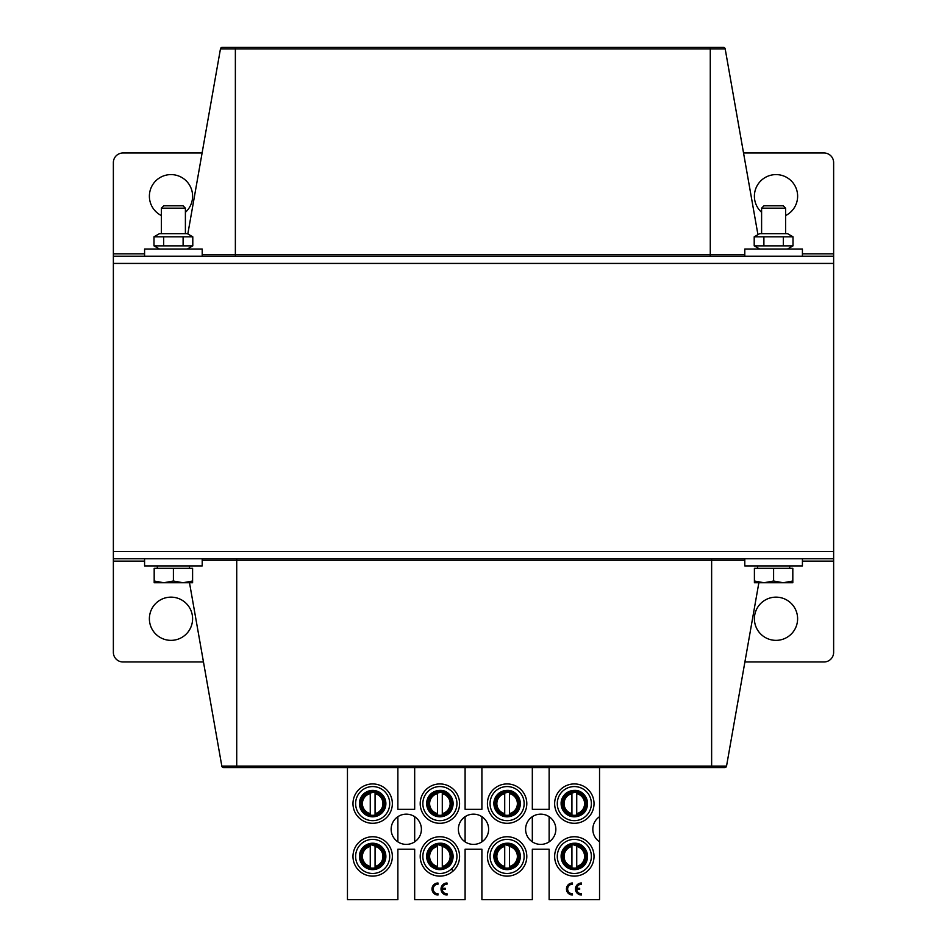 <?xml version="1.0" encoding="UTF-8"?>
<svg xmlns="http://www.w3.org/2000/svg" width="947" height="947" viewBox="0 0 947 947"><rect width="100%" height="100%" fill="white"/><g stroke="black" fill="none" stroke-linecap="round" stroke-linejoin="round"><path stroke-width="1.42" d="M144.583 561.133L113.368 561.133L113.368 551.533L833.632 551.533L113.368 551.533L113.368 263.432L833.632 263.432L833.632 652.365A9.6 9.6 0 0 1 824.02 661.965L744.898 661.965M161.392 215.561A21.603 21.603 0 0 1 149.389 196.207A21.603 21.603 0 0 1 179.812 176.473A21.603 21.603 0 0 1 185.399 212.306M202.102 152.988L122.98 152.988A9.6 9.6 0 0 0 113.368 162.588L113.368 253.82L144.583 253.82M833.632 256.223L113.368 256.223L113.368 263.432L833.632 263.432L833.632 162.588A9.6 9.6 0 0 0 824.02 152.988L743.537 152.988M761.601 212.306A21.603 21.603 0 0 1 772.705 174.852A21.603 21.603 0 0 1 785.608 215.561M113.368 256.223L113.368 253.82M222.273 47.35A1.835 1.835 0 0 0 220.462 48.865L235.365 48.865L235.365 47.35L710.274 47.35L222.273 47.35A1.835 1.835 0 0 0 220.462 48.865A1.835 1.835 0 0 1 222.273 47.35A1.835 1.835 0 0 0 220.462 48.865L187.826 233.956M725.177 48.865A1.835 1.835 0 0 0 723.378 47.35L710.274 47.35L710.274 48.865L725.177 48.865L757.943 234.667M797.611 618.746A21.603 21.603 0 0 1 765.2 637.461A21.603 21.603 0 0 1 765.2 600.043A21.603 21.603 0 0 1 797.611 618.746M113.368 561.133L113.368 652.365A9.6 9.6 0 0 0 122.98 661.965L203.463 661.965M192.596 618.746A21.603 21.603 0 0 1 160.185 637.461A21.603 21.603 0 0 1 160.185 600.043A21.603 21.603 0 0 1 192.596 618.746M764.004 582.736L754.404 582.736L754.404 581.02L764.004 582.736L773.604 581.02L783.205 582.736L792.817 581.02L792.817 582.736L758.867 582.736L726.538 766.087A1.835 1.835 0 0 1 724.727 767.603A1.835 1.835 0 0 0 726.538 766.087L711.635 766.087L711.635 767.603L724.727 767.603A1.835 1.835 0 0 0 726.538 766.087A1.835 1.835 0 0 1 724.727 767.603L223.622 767.603A1.835 1.835 0 0 1 221.823 766.087L189.495 582.736M113.368 558.73L833.632 558.73M744.792 558.73L744.792 565.927L802.417 565.927L802.417 558.73M144.583 558.73L144.583 565.927L202.208 565.927L202.208 558.73M802.417 256.223L802.417 249.025L744.792 249.025L744.792 256.223M202.208 256.223L202.208 249.025L144.583 249.025L144.583 256.223M173.396 205.807L163.748 205.807L161.392 208.162L185.399 208.162L183.043 205.807L173.396 205.807M182.996 582.736L192.596 581.02L192.596 582.736L163.795 582.736L173.396 581.02L182.996 582.736M154.183 582.736L154.183 581.02L163.795 582.736L154.183 582.736L163.795 582.736M173.396 581.02L173.396 568.33L154.183 568.33L154.183 581.02M173.396 568.33L192.596 568.33L192.596 581.02M773.604 205.807L763.957 205.807L761.601 208.162L785.608 208.162L783.252 205.807L773.604 205.807M773.604 581.02L773.604 568.33L754.404 568.33L754.404 581.02M773.604 568.33L792.817 568.33L792.817 581.02M759.683 233.66L787.525 233.66L793.006 236.821L754.203 236.821L759.683 233.66M759.683 249.025L754.203 245.853L793.006 245.853L793.006 236.821M783.311 236.821L783.311 245.853M763.898 236.821L763.898 245.853M754.203 236.821L754.203 245.853M159.475 233.66L187.317 233.66L192.797 236.821L153.994 236.821L159.475 233.66M159.475 249.025L153.994 245.853L192.797 245.853L192.797 236.821M183.102 236.821L183.102 245.853M163.689 236.821L163.689 245.853M153.994 236.821L153.994 245.853M385.796 802.736A13.199 13.199 0 0 0 380.078 792.746L385.796 802.736M385.796 855.555A13.199 13.199 0 0 0 380.078 845.564L385.796 855.555M453.021 802.736A13.199 13.199 0 0 0 447.292 792.746L453.021 802.736M453.021 855.555A13.199 13.199 0 0 0 447.292 845.564L453.021 855.555M520.246 802.736A13.199 13.199 0 0 0 514.517 792.746L520.246 802.736M520.246 855.555A13.199 13.199 0 0 0 514.517 845.564L520.246 855.555M587.471 802.736A13.199 13.199 0 0 0 581.742 792.746L587.471 802.736M587.471 855.555A13.199 13.199 0 0 0 581.742 845.564L587.471 855.555M599.546 767.603L599.546 899.65L549.13 899.65L549.13 849.234L532.321 849.234L532.321 899.65L481.905 899.65L481.905 849.234L465.095 849.234L465.095 899.65L414.679 899.65L414.679 849.234L397.87 849.234L397.87 899.65L347.454 899.65L347.454 767.603M549.13 767.603L549.13 809.318L532.321 809.318L532.321 767.603M481.905 767.603L481.905 809.318L465.095 809.318L465.095 767.603M414.679 767.603L414.679 809.318L397.87 809.318L397.87 767.603M599.546 841.847A15.128 15.128 0 0 1 599.546 816.693M420.208 856.431A19.686 19.686 0 0 0 449.73 873.489A19.686 19.686 0 0 0 449.73 839.385A19.686 19.686 0 0 0 420.208 856.431M420.208 803.612A19.686 19.686 0 0 0 449.73 820.67A19.686 19.686 0 0 0 449.73 786.566A19.686 19.686 0 0 0 420.208 803.612M352.982 856.431A19.686 19.686 0 0 0 382.505 873.489A19.686 19.686 0 0 0 382.505 839.385A19.686 19.686 0 0 0 352.982 856.431M352.982 803.612A19.686 19.686 0 0 0 382.505 820.67A19.686 19.686 0 0 0 382.505 786.566A19.686 19.686 0 0 0 352.982 803.612M487.421 856.431A19.686 19.686 0 0 0 516.955 873.489A19.686 19.686 0 0 0 516.955 839.385A19.686 19.686 0 0 0 487.421 856.431M487.421 803.612A19.686 19.686 0 0 0 516.955 820.67A19.686 19.686 0 0 0 516.955 786.566A19.686 19.686 0 0 0 487.421 803.612M554.646 856.431A19.686 19.686 0 0 0 584.181 873.489A19.686 19.686 0 0 0 584.181 839.385A19.686 19.686 0 0 0 554.646 856.431M554.646 803.612A19.686 19.686 0 0 0 584.181 820.67A19.686 19.686 0 0 0 584.181 786.566A19.686 19.686 0 0 0 554.646 803.612M458.372 829.264A15.128 15.128 0 0 1 481.064 816.172A15.128 15.128 0 0 1 481.064 842.368A15.128 15.128 0 0 1 458.372 829.264M525.597 829.264A15.128 15.128 0 0 1 548.289 816.172A15.128 15.128 0 0 1 548.289 842.368A15.128 15.128 0 0 1 525.597 829.264M391.147 829.264A15.128 15.128 0 0 1 413.839 816.172A15.128 15.128 0 0 1 413.839 842.368A15.128 15.128 0 0 1 391.147 829.264M549.13 841.847L549.13 816.693M532.321 816.693L532.321 841.847M481.905 841.847L481.905 816.693M465.095 816.693L465.095 841.847M414.679 841.847L414.679 816.693M397.87 816.693L397.87 841.847M572.45 893.814L572.45 895.01A6.002 6.002 0 0 1 566.448 889.008A6.002 6.002 0 0 1 572.45 883.006L572.45 884.202A4.806 4.806 0 0 0 567.644 889.008A4.806 4.806 0 0 0 572.45 893.814M581.505 893.814L581.505 895.01A6.002 6.002 0 0 1 575.456 889.032A6.002 6.002 0 0 1 581.458 883.006L581.47 884.202A4.806 4.806 0 0 0 576.723 888.262L579.682 888.262L579.682 889.458L576.687 889.458A4.806 4.806 0 0 0 581.505 893.814M378.421 815.497A13.199 13.199 0 0 1 359.505 802.583L365.116 792.781A13.199 13.199 0 0 1 385.536 800.665A13.199 13.199 0 0 1 378.421 815.497L366.903 815.497M378.421 868.316A13.199 13.199 0 0 1 359.505 855.401L365.116 845.6A13.199 13.199 0 0 1 385.536 853.484A13.199 13.199 0 0 1 378.421 868.316L366.903 868.316M426.73 802.583L426.683 802.665A13.199 13.199 0 0 1 432.4 792.675L426.73 802.583A13.199 13.199 0 0 0 445.646 815.497C458.135 810.336 453.424 789.632 439.893 790.414A13.199 13.199 0 0 1 445.646 815.497L434.128 815.497M426.73 855.401L426.683 855.484A13.199 13.199 0 0 1 432.4 845.493L426.73 855.401A13.199 13.199 0 0 0 445.646 868.316C458.135 863.155 453.424 842.451 439.893 843.232A13.199 13.199 0 0 1 445.646 868.316L434.128 868.316M493.943 802.583L493.896 802.665A13.199 13.199 0 0 1 499.625 792.675L493.943 802.583A13.199 13.199 0 0 0 512.872 815.497C525.36 810.336 520.649 789.632 507.107 790.414A13.199 13.199 0 0 1 512.872 815.497L501.354 815.497M493.943 855.401L493.896 855.484A13.199 13.199 0 0 1 499.625 845.493L493.943 855.401A13.199 13.199 0 0 0 512.872 868.316C525.36 863.155 520.649 842.451 507.107 843.232A13.199 13.199 0 0 1 512.872 868.316L501.354 868.316M561.169 802.583L561.121 802.665A13.199 13.199 0 0 1 566.851 792.675L561.169 802.583A13.199 13.199 0 0 0 580.097 815.497C592.585 810.336 587.862 789.632 574.332 790.414A13.199 13.199 0 0 1 580.097 815.497L568.579 815.497M561.169 855.401L561.121 855.484A13.199 13.199 0 0 1 566.851 845.493L561.169 855.401A13.199 13.199 0 0 0 580.097 868.316C592.585 863.155 587.862 842.451 574.332 843.232A13.199 13.199 0 0 1 580.097 868.316L568.579 868.316M422.847 856.431A17.046 17.046 0 0 1 448.416 841.67A17.046 17.046 0 0 1 448.416 871.193A17.046 17.046 0 0 1 422.847 856.431M432.341 845.6A13.199 13.199 0 0 1 439.893 843.232M422.847 803.612A17.046 17.046 0 0 1 448.416 788.851A17.046 17.046 0 0 1 448.416 818.374A17.046 17.046 0 0 1 422.847 803.612M432.341 792.781A13.199 13.199 0 0 1 439.893 790.414M355.622 856.431A17.046 17.046 0 0 1 381.191 841.67A17.046 17.046 0 0 1 381.191 871.193A17.046 17.046 0 0 1 355.622 856.431M365.116 845.6L365.175 845.493A13.199 13.199 0 0 0 359.458 855.484L359.505 855.401M355.622 803.612A17.046 17.046 0 0 1 381.191 788.851A17.046 17.046 0 0 1 381.191 818.374A17.046 17.046 0 0 1 355.622 803.612M365.116 792.781L365.175 792.675A13.199 13.199 0 0 0 359.458 802.665L359.505 802.583M490.061 856.431A17.046 17.046 0 0 1 515.63 841.67A17.046 17.046 0 0 1 515.63 871.193A17.046 17.046 0 0 1 490.061 856.431M499.566 845.6A13.199 13.199 0 0 1 507.107 843.232M490.061 803.612A17.046 17.046 0 0 1 515.63 788.851A17.046 17.046 0 0 1 515.63 818.374A17.046 17.046 0 0 1 490.061 803.612M499.566 792.781A13.199 13.199 0 0 1 507.107 790.414M557.286 856.431A17.046 17.046 0 0 1 582.855 841.67A17.046 17.046 0 0 1 582.855 871.193A17.046 17.046 0 0 1 557.286 856.431M566.791 845.6A13.199 13.199 0 0 1 574.332 843.232M557.286 803.612A17.046 17.046 0 0 1 582.855 788.851A17.046 17.046 0 0 1 582.855 818.374A17.046 17.046 0 0 1 557.286 803.612M566.791 792.781A13.199 13.199 0 0 1 574.332 790.414M437.999 893.814L437.999 895.01A6.002 6.002 0 0 1 431.998 889.008A6.002 6.002 0 0 1 437.999 883.006L437.999 884.202A4.806 4.806 0 0 0 433.205 889.008A4.806 4.806 0 0 0 437.999 893.814M447.055 893.814L447.055 895.01A6.002 6.002 0 0 1 441.018 889.032A6.002 6.002 0 0 1 447.02 883.006L447.02 884.202A4.806 4.806 0 0 0 442.273 888.262L445.232 888.262L445.232 889.458L442.237 889.458A4.806 4.806 0 0 0 447.055 893.814M370.265 815.071L370.265 813.615A10.287 10.287 0 0 1 370.265 793.622L370.265 815.071A11.707 11.707 0 0 0 375.071 815.071L375.071 813.615L375.071 815.071M375.071 792.154L375.071 793.622L375.071 792.154A11.707 11.707 0 0 0 370.265 792.154M375.071 813.615L375.071 793.622A10.287 10.287 0 0 1 375.071 813.615M375.071 844.973L375.071 846.44A10.287 10.287 0 0 1 375.071 866.434L375.071 844.973A11.707 11.707 0 0 0 370.265 844.973L370.265 846.44L370.265 844.973M370.265 867.89L370.265 866.434L370.265 867.89A11.707 11.707 0 0 0 375.071 867.89M370.265 846.44L370.265 866.434A10.287 10.287 0 0 1 370.265 846.44M437.49 815.071L437.49 813.615A10.287 10.287 0 0 1 437.49 793.622L437.49 815.071A11.707 11.707 0 0 0 442.285 815.071L442.285 813.615L442.285 815.071M442.285 792.154L442.285 793.622L442.285 792.154A11.707 11.707 0 0 0 437.49 792.154M442.285 813.615L442.285 793.622A10.287 10.287 0 0 1 442.285 813.615M442.285 844.973L442.285 846.44A10.287 10.287 0 0 1 442.285 866.434L442.285 844.973A11.707 11.707 0 0 0 437.49 844.973L437.49 846.44L437.49 844.973M437.49 867.89L437.49 866.434L437.49 867.89A11.707 11.707 0 0 0 442.285 867.89M437.49 846.44L437.49 866.434A10.287 10.287 0 0 1 437.49 846.44M504.715 815.071L504.715 813.615A10.287 10.287 0 0 1 504.715 793.622L504.715 815.071A11.707 11.707 0 0 0 509.51 815.071L509.51 813.615L509.51 815.071M509.51 792.154L509.51 793.622L509.51 792.154A11.707 11.707 0 0 0 504.715 792.154M509.51 813.615L509.51 793.622A10.287 10.287 0 0 1 509.51 813.615M509.51 844.973L509.51 846.44A10.287 10.287 0 0 1 509.51 866.434L509.51 844.973A11.707 11.707 0 0 0 504.715 844.973L504.715 846.44L504.715 844.973M504.715 867.89L504.715 866.434L504.715 867.89A11.707 11.707 0 0 0 509.51 867.89M504.715 846.44L504.715 866.434A10.287 10.287 0 0 1 504.715 846.44M571.929 815.071L571.929 813.615A10.287 10.287 0 0 1 571.929 793.622L571.929 815.071A11.707 11.707 0 0 0 576.735 815.071L576.735 813.615L576.735 815.071M576.735 792.154L576.735 793.622L576.735 792.154A11.707 11.707 0 0 0 571.929 792.154M576.735 813.615L576.735 793.622A10.287 10.287 0 0 1 576.735 813.615M576.735 844.973L576.735 846.44A10.287 10.287 0 0 1 576.735 866.434L576.735 844.973A11.707 11.707 0 0 0 571.929 844.973L571.929 846.44L571.929 844.973M571.929 867.89L571.929 866.434L571.929 867.89A11.707 11.707 0 0 0 576.735 867.89M571.929 846.44L571.929 866.434A10.287 10.287 0 0 1 571.929 846.44M802.417 253.82L833.632 253.82M235.365 256.223L235.365 48.865L710.274 48.865L710.274 254.707L202.208 254.707M744.792 254.707L710.274 254.707L710.274 256.223M833.632 561.133L802.417 561.133M221.823 766.087L236.726 766.087L236.726 560.245L711.635 560.245L711.635 766.087L236.726 766.087L236.726 767.603M202.208 560.245L236.726 560.245L236.726 558.73M711.635 558.73L711.635 560.245L744.792 560.245M370.265 814.598A11.234 11.234 0 0 1 370.265 792.639M375.071 792.639A11.234 11.234 0 0 1 375.071 814.598M361.245 799.528L360.535 803.612L364.37 812.455L370.265 815.497A12.122 12.122 0 0 1 361.257 799.505M381.617 795.433L375.675 791.87L365.234 794.036L363.376 795.835A12.122 12.122 0 0 1 381.629 795.456M384.233 800.002A12.122 12.122 0 0 1 375.048 815.497L383.286 809.46L384.245 800.026M375.071 845.458A11.234 11.234 0 0 1 375.071 867.416M370.265 867.416A11.234 11.234 0 0 1 370.265 845.458M384.79 856.431A12.122 12.122 0 0 1 375.048 868.316L380.09 866.02L384.79 856.431A12.122 12.122 0 0 0 384.233 852.821L384.79 856.431M361.245 852.347L361.861 861.936L370.265 868.316A12.122 12.122 0 0 1 361.257 852.324M363.364 848.666A12.122 12.122 0 0 1 381.629 848.275L370.395 844.523L363.376 848.654M437.49 814.598A11.234 11.234 0 0 1 437.49 792.639M442.285 792.639A11.234 11.234 0 0 1 442.285 814.598M427.772 803.612A12.122 12.122 0 0 1 428.482 799.505L427.76 803.612A12.122 12.122 0 0 0 437.502 815.497L431.868 812.715L427.76 803.612M448.842 795.433L442.9 791.87L432.459 794.036L430.589 795.835A12.122 12.122 0 0 1 448.842 795.456M451.459 800.002A12.122 12.122 0 0 1 442.273 815.497M442.285 845.458A11.234 11.234 0 0 1 442.285 867.416M437.49 867.416A11.234 11.234 0 0 1 437.49 845.458M442.285 868.316L447.315 866.02L452.015 856.431L451.47 852.845A12.122 12.122 0 0 1 442.273 868.316M428.47 852.347L428.92 861.592L437.49 868.316A12.122 12.122 0 0 1 428.482 852.324M430.589 848.666A12.122 12.122 0 0 1 448.842 848.275L437.621 844.523L430.589 848.654M504.715 814.598A11.234 11.234 0 0 1 504.715 792.639M509.51 792.639A11.234 11.234 0 0 1 509.51 814.598M504.715 815.497L499.093 812.715L494.985 803.612A12.122 12.122 0 0 1 495.707 799.505L494.985 803.612A12.122 12.122 0 0 0 504.727 815.497M516.068 795.433L510.125 791.87L499.685 794.036L497.814 795.835A12.122 12.122 0 0 1 516.068 795.456M518.684 800.002A12.122 12.122 0 0 1 509.498 815.497L517.914 809.117L518.696 800.026M509.51 845.458A11.234 11.234 0 0 1 509.51 867.416M504.715 867.416A11.234 11.234 0 0 1 504.715 845.458M518.696 852.845L519.24 856.431A12.122 12.122 0 0 1 509.498 868.316L514.541 866.02L519.24 856.431A12.122 12.122 0 0 0 518.684 852.821M504.727 868.316A12.122 12.122 0 0 1 495.707 852.324M497.802 848.666A12.122 12.122 0 0 1 516.068 848.275L504.846 844.523L497.814 848.654M571.929 814.598A11.234 11.234 0 0 1 571.929 792.639M576.735 792.639A11.234 11.234 0 0 1 576.735 814.598M562.21 803.612A12.122 12.122 0 0 1 562.932 799.505L562.21 803.612A12.122 12.122 0 0 0 571.952 815.497L566.318 812.715L562.21 803.612M565.028 795.847A12.122 12.122 0 0 1 583.293 795.456M585.909 800.002A12.122 12.122 0 0 1 576.723 815.497L585.139 809.117L585.921 800.026M576.735 845.458A11.234 11.234 0 0 1 576.735 867.416M571.929 867.416A11.234 11.234 0 0 1 571.929 845.458M586.453 856.431A12.122 12.122 0 0 1 576.723 868.316L581.766 866.02L586.465 856.431L585.909 852.845A12.122 12.122 0 0 1 586.453 856.431M562.92 852.347L563.205 861.249L571.929 868.316A12.122 12.122 0 0 1 562.932 852.324M565.028 848.666A12.122 12.122 0 0 1 583.293 848.275L572.438 844.464L565.039 848.654M185.399 233.66L185.399 208.162M161.392 233.66L161.392 208.162M189.483 568.33L189.483 565.927M157.309 568.33L157.309 565.927M785.608 233.66L785.608 208.162M761.601 233.66L761.601 208.162M789.691 568.33L789.691 565.927M757.517 568.33L757.517 565.927M787.525 249.025L793.006 245.853M187.317 249.025L192.797 245.853M452.37 869.642L452.382 871.642M451.47 800.026L450.689 809.117L442.285 815.497M504.715 868.316L496.145 861.592L495.695 852.347M565.039 795.835L566.91 794.036L577.35 791.87L583.281 795.433"/></g></svg>
